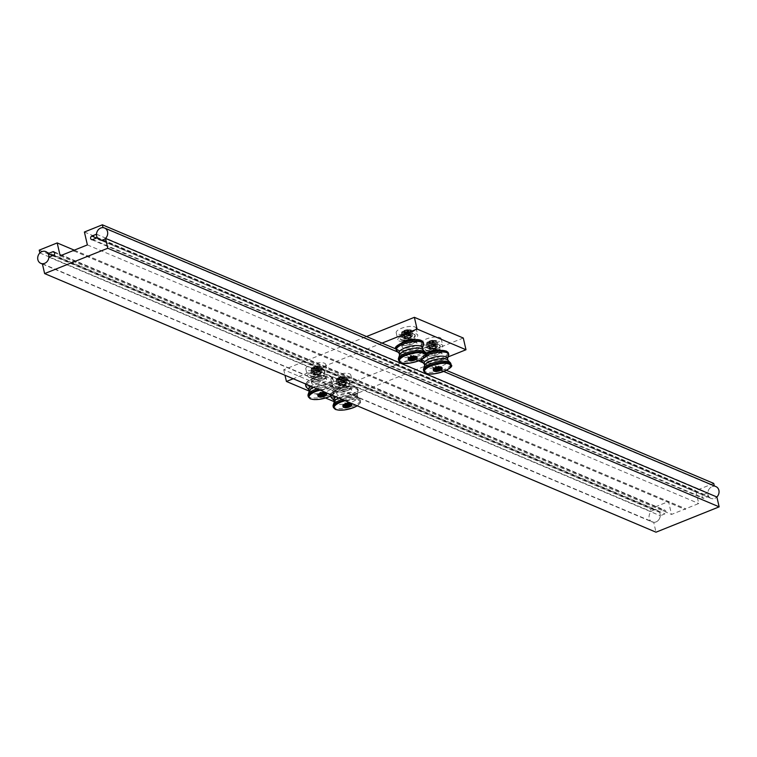<?xml version="1.0" encoding="UTF-8"?>
<svg xmlns="http://www.w3.org/2000/svg" width="757" height="757" viewBox="0 0 757 757"><rect width="100%" height="100%" fill="white"/><g stroke="black" fill="none" stroke-linecap="round" stroke-linejoin="round"><path stroke-width="0.57" stroke-dasharray="3.79 2.84" d="M351.57 403.85A4.476 1.505 -13 0 1 348.475 406.074A4.476 1.505 -13 0 1 343.394 406.386A4.476 1.505 -13 0 1 342.855 405.866M343.612 407.323A4.476 1.505 167 0 0 347.747 407.266A4.476 1.505 167 0 0 351.513 405.515M350.765 389.335A7.665 2.574 167 0 0 342.06 389.883A7.665 2.574 167 0 0 336.761 393.687A7.665 2.574 167 0 0 337.698 394.577A7.665 2.574 167 0 0 346.403 394.037A7.665 2.574 167 0 0 351.702 390.233A7.665 2.574 167 0 0 350.765 389.335M337.073 391.88A7.665 2.574 -13 0 1 336.136 390.99A7.665 2.574 -13 0 1 336.42 389.978A7.665 2.574 -13 0 1 342.77 386.818A7.665 2.574 -13 0 1 350.141 386.638A7.665 2.574 -13 0 1 350.377 386.751A7.665 2.574 -13 0 1 351.078 387.537A7.665 2.574 -13 0 1 345.779 391.341A7.665 2.574 -13 0 1 337.073 391.88M337.243 391.558A7.409 2.489 167 0 0 346.876 390.612A7.409 2.489 167 0 0 350.103 386.609A7.409 2.489 167 0 0 349.866 386.496A7.409 2.489 167 0 0 342.741 386.657A7.409 2.489 167 0 0 336.61 389.723A7.409 2.489 167 0 0 337.243 391.558M346.82 387.716A3.832 1.287 167 0 0 342.467 387.991A3.832 1.287 167 0 0 339.817 389.893A3.832 1.287 167 0 0 340.29 390.338A3.832 1.287 167 0 0 344.643 390.063A3.832 1.287 167 0 0 347.293 388.161A3.832 1.287 167 0 0 346.82 387.716M337.849 379.787A3.832 1.287 -13 0 1 337.385 379.333A3.832 1.287 -13 0 1 337.527 378.831A3.832 1.287 -13 0 1 340.697 377.251A3.832 1.287 -13 0 1 344.388 377.166A3.832 1.287 -13 0 1 344.501 377.223A3.832 1.287 -13 0 1 344.851 377.611A3.832 1.287 -13 0 1 342.202 379.512A3.832 1.287 -13 0 1 337.849 379.787M338.256 378.983A3.198 1.069 167 0 0 342.419 378.576A3.198 1.069 167 0 0 343.801 376.844A3.198 1.069 167 0 0 343.706 376.797A3.198 1.069 167 0 0 340.631 376.872A3.198 1.069 167 0 0 337.991 378.188A3.198 1.069 167 0 0 338.256 378.983M333.79 399.828A11.951 4.012 167 0 0 334.225 400.576A11.951 4.012 167 0 0 351.144 399.564A11.951 4.012 167 0 0 357.001 395.315A11.951 4.012 167 0 0 357.067 394.454A11.951 4.012 167 0 0 339.713 394.728A11.951 4.012 167 0 0 335.824 396.763M331.055 395.892A14.052 4.722 -13 0 1 337.925 390.943A14.052 4.722 -13 0 1 356.632 388.984A14.052 4.722 -13 0 1 358.345 390.631A14.052 4.722 -13 0 1 358.279 391.643A14.052 4.722 -13 0 1 351.38 396.64A14.052 4.722 -13 0 1 332.673 398.598A14.052 4.722 -13 0 1 331.471 397.832M334.433 401.503A11.951 4.012 167 0 0 334.376 402.364A11.951 4.012 167 0 0 351.731 402.09A11.951 4.012 167 0 0 357.654 396.99A11.951 4.012 167 0 0 357.219 396.242A11.951 4.012 167 0 0 340.3 397.255A11.951 4.012 167 0 0 338.682 397.974M333.089 406.187A14.052 4.722 167 0 0 334.812 407.834A14.052 4.722 167 0 0 353.51 405.875A14.052 4.722 167 0 0 360.483 399.866A14.052 4.722 167 0 0 359.972 398.986A14.052 4.722 167 0 0 358.761 398.22A14.052 4.722 167 0 0 342.126 399.431M342.268 376.863L343.508 377.383L342.221 378.415L339.694 378.916L342.003 378.85L342.921 378.112L340.234 378.103L339.751 377.365L342.268 376.863L342.713 380.676L339.997 381.765L342.675 381.783L343.593 381.045L342.713 380.676M342.221 378.415L342.675 381.783M339.694 378.916L338.455 378.386L340.196 379.21L340.877 382.143M343.508 377.383L342.921 378.112L343.593 381.045M338.455 378.386L339.751 377.365M340.915 381.036L340.234 378.103L339.316 378.831L339.997 381.765M348.769 405.004L349.999 405.525M346.242 405.506L348.267 404.711L347.586 401.778L348.466 402.156L345.75 403.244L344.861 402.875L347.586 401.778M344.955 406.537L346.46 405.071L345.788 402.137M345.76 405.894L344.861 402.875M348.466 402.156L349.081 405.137M348.069 405.146L347.548 402.885M346.271 405.506L345.75 403.244M348.873 381.131A7.665 2.574 -13 0 1 349.81 382.03A7.665 2.574 -13 0 1 344.511 385.833A7.665 2.574 -13 0 1 335.805 386.373A7.665 2.574 -13 0 1 334.868 385.474A7.665 2.574 -13 0 1 340.158 381.67A7.665 2.574 -13 0 1 348.873 381.131M335.938 386.959A7.665 2.574 167 0 0 344.643 386.42A7.665 2.574 167 0 0 349.942 382.616A7.665 2.574 167 0 0 349.005 381.717A7.665 2.574 167 0 0 340.3 382.257A7.665 2.574 167 0 0 335.001 386.061A7.665 2.574 167 0 0 335.938 386.959M339.07 385.058A3.832 1.287 167 0 0 343.423 384.793A3.832 1.287 167 0 0 346.072 382.891A3.832 1.287 167 0 0 345.599 382.436A3.832 1.287 167 0 0 341.246 382.711A3.832 1.287 167 0 0 338.597 384.613A3.832 1.287 167 0 0 339.07 385.058M345.741 383.023A3.832 1.287 -13 0 1 346.204 383.477A3.832 1.287 -13 0 1 343.555 385.379A3.832 1.287 -13 0 1 339.202 385.644A3.832 1.287 -13 0 1 338.739 385.199A3.832 1.287 -13 0 1 341.388 383.297A3.832 1.287 -13 0 1 345.741 383.023M346.091 382.247A4.41 1.486 167 0 0 340.224 382.862A4.41 1.486 167 0 0 338.578 385.256A4.41 1.486 167 0 0 339.164 385.427A4.41 1.486 167 0 0 345.921 383.865A4.41 1.486 167 0 0 346.091 382.247M346.204 379.058L346.28 377.014L345.012 376.712L341.312 376.986L336.288 379.002L336.222 381.045L341.18 381.074L346.204 379.058L347.113 382.985L342.088 385.001L337.12 384.972L337.196 382.938L342.221 380.913L347.179 380.941L347.113 382.985L345.921 383.865M344.823 376.731A4.41 1.486 -13 0 1 343.176 379.134A4.41 1.486 -13 0 1 337.31 379.749A4.41 1.486 -13 0 1 337.48 378.131A4.41 1.486 -13 0 1 344.236 376.57A4.41 1.486 -13 0 1 344.823 376.731M341 382.919A2.64 0.889 -13 0 1 344.17 382.455A2.64 0.889 -13 0 1 344.842 382.862A2.64 0.889 -13 0 1 343.536 383.988A2.64 0.889 -13 0 1 339.694 384.054A2.64 0.889 -13 0 1 340.12 383.392A2.64 0.889 -13 0 1 341 382.919M343.867 384.395A3.198 1.069 167 0 0 344.634 382.54A3.198 1.069 167 0 0 340.811 383.108A3.198 1.069 167 0 0 339.742 383.667A3.198 1.069 167 0 0 340.044 384.963A3.198 1.069 167 0 0 343.867 384.395M339.865 377.998A2.64 0.889 167 0 0 338.559 379.125A2.64 0.889 167 0 0 339.231 379.531A2.64 0.889 167 0 0 342.391 379.068A2.64 0.889 167 0 0 343.281 378.604A2.64 0.889 167 0 0 343.706 377.942A2.64 0.889 167 0 0 339.865 377.998M339.533 377.592A3.198 1.069 -13 0 1 343.356 377.024A3.198 1.069 -13 0 1 343.659 378.32A3.198 1.069 -13 0 1 342.59 378.888A3.198 1.069 -13 0 1 338.767 379.456A3.198 1.069 -13 0 1 339.533 377.592M337.48 378.131L336.288 379.002L337.196 382.938M336.222 381.045L337.12 384.972M341.312 376.986L342.221 380.913M341.18 381.074L342.088 385.001M346.28 377.014L347.179 380.941M326.504 393.252A4.476 1.505 -13 0 1 323.409 395.466A4.476 1.505 -13 0 1 318.328 395.788A4.476 1.505 -13 0 1 317.789 395.258M318.546 396.725A4.476 1.505 167 0 0 322.681 396.659A4.476 1.505 167 0 0 326.447 394.908M325.699 378.737A7.665 2.574 167 0 0 316.994 379.276A7.665 2.574 167 0 0 311.695 383.08A7.665 2.574 167 0 0 312.632 383.979A7.665 2.574 167 0 0 321.337 383.439A7.665 2.574 167 0 0 326.636 379.635A7.665 2.574 167 0 0 325.699 378.737M312.007 381.282A7.665 2.574 -13 0 1 311.07 380.383A7.665 2.574 -13 0 1 311.354 379.371A7.665 2.574 -13 0 1 317.703 376.21A7.665 2.574 -13 0 1 325.075 376.04A7.665 2.574 -13 0 1 325.311 376.153A7.665 2.574 -13 0 1 326.012 376.939A7.665 2.574 -13 0 1 320.722 380.743A7.665 2.574 -13 0 1 312.007 381.282M312.177 380.96A7.409 2.489 167 0 0 321.81 380.014A7.409 2.489 167 0 0 325.037 376.002A7.409 2.489 167 0 0 324.8 375.888A7.409 2.489 167 0 0 317.675 376.059A7.409 2.489 167 0 0 311.543 379.115A7.409 2.489 167 0 0 312.177 380.96M321.753 377.118A3.832 1.287 167 0 0 317.401 377.383A3.832 1.287 167 0 0 314.751 379.285A3.832 1.287 167 0 0 315.224 379.74A3.832 1.287 167 0 0 319.577 379.465A3.832 1.287 167 0 0 322.227 377.563A3.832 1.287 167 0 0 321.753 377.118M312.783 369.179A3.832 1.287 -13 0 1 312.319 368.735A3.832 1.287 -13 0 1 312.461 368.233A3.832 1.287 -13 0 1 315.631 366.643A3.832 1.287 -13 0 1 319.322 366.558A3.832 1.287 -13 0 1 319.435 366.615A3.832 1.287 -13 0 1 319.785 367.013A3.832 1.287 -13 0 1 317.136 368.914A3.832 1.287 -13 0 1 312.783 369.179M313.19 368.375A3.198 1.069 167 0 0 317.353 367.968A3.198 1.069 167 0 0 318.735 366.237A3.198 1.069 167 0 0 318.64 366.189A3.198 1.069 167 0 0 315.565 366.265A3.198 1.069 167 0 0 312.925 367.58A3.198 1.069 167 0 0 313.19 368.375M308.724 389.23A11.951 4.012 167 0 0 309.159 389.978A11.951 4.012 167 0 0 326.078 388.956A11.951 4.012 167 0 0 331.935 384.717A11.951 4.012 167 0 0 332.001 383.856A11.951 4.012 167 0 0 314.647 384.121A11.951 4.012 167 0 0 310.758 386.155M306.519 384.367A14.052 4.722 -13 0 1 312.859 380.345A14.052 4.722 -13 0 1 331.566 378.386A14.052 4.722 -13 0 1 333.279 380.023A14.052 4.722 -13 0 1 333.212 381.045A14.052 4.722 -13 0 1 326.314 386.032A14.052 4.722 -13 0 1 307.607 387.991A14.052 4.722 -13 0 1 306.405 387.234M309.367 390.896A11.951 4.012 167 0 0 309.31 391.757A11.951 4.012 167 0 0 326.664 391.492A11.951 4.012 167 0 0 332.588 386.382A11.951 4.012 167 0 0 332.153 385.635A11.951 4.012 167 0 0 315.234 386.657A11.951 4.012 167 0 0 313.616 387.366M308.023 395.589A14.052 4.722 167 0 0 309.745 397.226A14.052 4.722 167 0 0 328.443 395.268A14.052 4.722 167 0 0 335.417 389.259A14.052 4.722 167 0 0 334.906 388.379A14.052 4.722 167 0 0 333.695 387.622A14.052 4.722 167 0 0 317.06 388.824M317.202 366.256L318.442 366.785L314.628 368.309L316.937 368.243L317.855 367.514L315.167 367.495L314.685 366.767L317.202 366.256L317.647 370.069L314.931 371.167L317.609 371.176L318.527 370.447L317.647 370.069M317.155 367.807L317.609 371.176M314.628 368.309L313.398 367.788L315.13 368.602L315.811 371.536M318.442 366.785L317.855 367.514L318.527 370.447M313.398 367.788L314.685 366.767M315.849 370.428L315.167 367.495L314.25 368.233L314.931 371.167M323.703 394.406L324.933 394.927M321.176 394.908L323.201 394.113L322.52 391.18L323.4 391.549L322.482 392.287L319.804 392.268L322.52 391.18M319.889 395.93L321.394 394.473L320.722 391.539M320.694 395.296L319.804 392.268M323.4 391.549L324.015 394.539M323.002 394.539L322.482 392.287M321.205 394.899L320.684 392.646M323.807 370.523A7.665 2.574 -13 0 1 324.744 371.422A7.665 2.574 -13 0 1 319.445 375.226A7.665 2.574 -13 0 1 310.739 375.765A7.665 2.574 -13 0 1 309.802 374.876A7.665 2.574 -13 0 1 315.092 371.072A7.665 2.574 -13 0 1 323.807 370.523M310.872 376.352A7.665 2.574 167 0 0 319.577 375.813A7.665 2.574 167 0 0 324.876 372.009A7.665 2.574 167 0 0 323.939 371.11A7.665 2.574 167 0 0 315.234 371.659A7.665 2.574 167 0 0 309.935 375.463A7.665 2.574 167 0 0 310.872 376.352M314.004 374.46A3.832 1.287 167 0 0 318.356 374.185A3.832 1.287 167 0 0 321.006 372.283A3.832 1.287 167 0 0 320.533 371.838A3.832 1.287 167 0 0 316.18 372.113A3.832 1.287 167 0 0 313.54 374.015A3.832 1.287 167 0 0 314.004 374.46M320.675 372.425A3.832 1.287 -13 0 1 321.138 372.87A3.832 1.287 -13 0 1 318.489 374.772A3.832 1.287 -13 0 1 314.136 375.046A3.832 1.287 -13 0 1 313.672 374.601A3.832 1.287 -13 0 1 316.322 372.69A3.832 1.287 -13 0 1 320.675 372.425M321.025 371.64A4.41 1.486 167 0 0 315.158 372.255A4.41 1.486 167 0 0 313.512 374.658A4.41 1.486 167 0 0 314.098 374.819A4.41 1.486 167 0 0 320.854 373.258A4.41 1.486 167 0 0 321.025 371.64M321.138 368.451L321.214 366.407L319.946 366.104L316.246 366.388L311.222 368.404L311.155 370.447L316.114 370.476L321.138 368.451L322.047 372.387L317.022 374.403L312.054 374.374L312.13 372.33L317.155 370.315L322.113 370.343L322.047 372.387L320.854 373.258M319.757 366.133A4.41 1.486 -13 0 1 318.11 368.527A4.41 1.486 -13 0 1 312.244 369.142A4.41 1.486 -13 0 1 312.414 367.524A4.41 1.486 -13 0 1 319.17 365.962A4.41 1.486 -13 0 1 319.757 366.133M315.943 372.321A2.64 0.889 -13 0 1 319.104 371.857A2.64 0.889 -13 0 1 319.776 372.264A2.64 0.889 -13 0 1 318.47 373.39A2.64 0.889 -13 0 1 314.628 373.447A2.64 0.889 -13 0 1 315.054 372.785A2.64 0.889 -13 0 1 315.943 372.321M318.801 373.797A3.198 1.069 167 0 0 319.568 371.933A3.198 1.069 167 0 0 315.745 372.501A3.198 1.069 167 0 0 314.675 373.069A3.198 1.069 167 0 0 314.978 374.365A3.198 1.069 167 0 0 318.801 373.797M314.798 367.391A2.64 0.889 167 0 0 313.493 368.527A2.64 0.889 167 0 0 314.164 368.933A2.64 0.889 167 0 0 317.325 368.46A2.64 0.889 167 0 0 318.214 367.997A2.64 0.889 167 0 0 318.64 367.334A2.64 0.889 167 0 0 314.798 367.391M314.467 366.994A3.198 1.069 -13 0 1 318.29 366.426A3.198 1.069 -13 0 1 318.593 367.722A3.198 1.069 -13 0 1 317.524 368.281A3.198 1.069 -13 0 1 313.701 368.848A3.198 1.069 -13 0 1 314.467 366.994M312.414 367.524L311.222 368.404L312.13 372.33M311.155 370.447L312.054 374.374M316.246 366.388L317.155 370.315M316.114 370.476L317.022 374.403M321.214 366.407L322.113 370.343M441.937 367.599A4.476 1.505 -13 0 1 438.852 369.823A4.476 1.505 -13 0 1 433.77 370.135A4.476 1.505 -13 0 1 433.222 369.615M433.988 371.072A4.476 1.505 167 0 0 438.123 371.015A4.476 1.505 167 0 0 441.88 369.265M441.142 353.093A7.665 2.574 167 0 0 432.427 353.633A7.665 2.574 167 0 0 427.137 357.436A7.665 2.574 167 0 0 428.074 358.326A7.665 2.574 167 0 0 436.78 357.787A7.665 2.574 167 0 0 442.079 353.983A7.665 2.574 167 0 0 441.142 353.093M440.394 350.34A7.665 2.574 -13 0 1 440.517 350.396A7.665 2.574 -13 0 1 440.754 350.51A7.665 2.574 -13 0 1 441.454 351.286A7.665 2.574 -13 0 1 436.155 355.09A7.665 2.574 -13 0 1 427.45 355.629A7.665 2.574 -13 0 1 426.513 354.74A7.665 2.574 -13 0 1 426.797 353.727A7.665 2.574 -13 0 1 427.052 353.424M426.995 353.443A7.409 2.489 167 0 0 426.986 353.472A7.409 2.489 167 0 0 427.61 355.307A7.409 2.489 167 0 0 437.253 354.361A7.409 2.489 167 0 0 440.47 350.359A7.409 2.489 167 0 0 440.451 350.34M437.196 351.466A3.832 1.287 167 0 0 432.843 351.74A3.832 1.287 167 0 0 430.194 353.642A3.832 1.287 167 0 0 430.657 354.087A3.832 1.287 167 0 0 435.01 353.822A3.832 1.287 167 0 0 437.66 351.92A3.832 1.287 167 0 0 437.196 351.466M428.225 343.536A3.832 1.287 -13 0 1 427.752 343.091A3.832 1.287 -13 0 1 427.894 342.58A3.832 1.287 -13 0 1 431.074 341A3.832 1.287 -13 0 1 434.755 340.915A3.832 1.287 -13 0 1 434.878 340.972A3.832 1.287 -13 0 1 435.228 341.36A3.832 1.287 -13 0 1 432.578 343.262A3.832 1.287 -13 0 1 428.225 343.536M428.632 342.732A3.198 1.069 167 0 0 432.786 342.325A3.198 1.069 167 0 0 434.177 340.593A3.198 1.069 167 0 0 434.073 340.546A3.198 1.069 167 0 0 431.007 340.622A3.198 1.069 167 0 0 428.358 341.937A3.198 1.069 167 0 0 428.632 342.732M424.157 363.578A11.951 4.012 167 0 0 424.592 364.325A11.951 4.012 167 0 0 441.52 363.313A11.951 4.012 167 0 0 447.378 359.064A11.951 4.012 167 0 0 447.444 358.203M448.646 355.393A14.052 4.722 -13 0 1 441.747 360.389A14.052 4.722 -13 0 1 423.049 362.348A14.052 4.722 -13 0 1 421.848 361.581M421.422 359.641A14.052 4.722 -13 0 1 425.907 355.781M424.809 365.252A11.951 4.012 167 0 0 424.743 366.114A11.951 4.012 167 0 0 442.097 365.839A11.951 4.012 167 0 0 448.03 360.739A11.951 4.012 167 0 0 447.586 359.991M423.466 369.936A14.052 4.722 167 0 0 425.179 371.583A14.052 4.722 167 0 0 443.886 369.624A14.052 4.722 167 0 0 450.85 363.615M432.644 340.612L433.875 341.133L432.588 342.164L430.071 342.666L430.572 342.959L433.297 341.861L430.61 341.852L430.118 341.114L432.644 340.612L433.089 344.426L430.364 345.514L433.051 345.533L433.969 344.795L433.089 344.426M432.588 342.164L433.051 345.533M430.071 342.666L428.831 342.145L430.572 342.959L431.244 345.892M433.875 341.133L433.297 341.861L433.969 344.795M428.831 342.145L430.118 341.114M431.282 344.785L430.61 341.852L429.692 342.58L430.364 345.514M439.145 368.754L440.375 369.274M436.619 369.255L438.634 368.46L437.962 365.527L438.842 365.905L437.925 366.634L435.237 366.625L437.962 365.527M435.332 370.287L436.836 368.82L436.155 365.886M436.127 369.643L435.237 366.625M438.842 365.905L439.457 368.886M438.445 368.896L437.925 366.634M436.638 369.255L436.117 366.994M439.24 344.88A7.665 2.574 -13 0 1 440.177 345.779A7.665 2.574 -13 0 1 434.887 349.583A7.665 2.574 -13 0 1 426.172 350.122A7.665 2.574 -13 0 1 425.235 349.223A7.665 2.574 -13 0 1 430.534 345.419A7.665 2.574 -13 0 1 439.24 344.88M426.314 350.709A7.665 2.574 167 0 0 435.02 350.169A7.665 2.574 167 0 0 440.319 346.365A7.665 2.574 167 0 0 439.382 345.466A7.665 2.574 167 0 0 430.667 346.006A7.665 2.574 167 0 0 425.377 349.81A7.665 2.574 167 0 0 426.314 350.709M429.446 348.816A3.832 1.287 167 0 0 433.799 348.542A3.832 1.287 167 0 0 436.448 346.64A3.832 1.287 167 0 0 435.975 346.195A3.832 1.287 167 0 0 431.622 346.46A3.832 1.287 167 0 0 428.973 348.362A3.832 1.287 167 0 0 429.446 348.816M436.108 346.782A3.832 1.287 -13 0 1 436.581 347.226A3.832 1.287 -13 0 1 433.931 349.128A3.832 1.287 -13 0 1 429.579 349.393A3.832 1.287 -13 0 1 429.105 348.949A3.832 1.287 -13 0 1 431.755 347.047A3.832 1.287 -13 0 1 436.108 346.782M436.467 345.996A4.41 1.486 167 0 0 430.601 346.611A4.41 1.486 167 0 0 428.954 349.005A4.41 1.486 167 0 0 429.541 349.176A4.41 1.486 167 0 0 436.287 347.614A4.41 1.486 167 0 0 436.467 345.996M436.581 342.807L436.647 340.764L435.389 340.461L431.689 340.735L426.664 342.76L426.588 344.795L431.547 344.823L436.581 342.807L437.489 346.734L432.455 348.75L427.497 348.731L427.563 346.687L432.597 344.672L437.555 344.69L437.489 346.734L436.287 347.614M435.19 340.48A4.41 1.486 -13 0 1 433.543 342.883A4.41 1.486 -13 0 1 427.677 343.498A4.41 1.486 -13 0 1 427.856 341.88A4.41 1.486 -13 0 1 434.603 340.319A4.41 1.486 -13 0 1 435.19 340.48M431.376 346.678A2.64 0.889 -13 0 1 434.537 346.204A2.64 0.889 -13 0 1 435.218 346.611A2.64 0.889 -13 0 1 433.903 347.747A2.64 0.889 -13 0 1 430.071 347.804A2.64 0.889 -13 0 1 430.496 347.141A2.64 0.889 -13 0 1 431.376 346.678M434.234 348.144A3.198 1.069 167 0 0 435.01 346.29A3.198 1.069 167 0 0 431.178 346.857A3.198 1.069 167 0 0 430.108 347.416A3.198 1.069 167 0 0 430.421 348.712A3.198 1.069 167 0 0 434.234 348.144M430.241 341.748A2.64 0.889 167 0 0 428.935 342.874A2.64 0.889 167 0 0 429.607 343.281A2.64 0.889 167 0 0 432.767 342.817A2.64 0.889 167 0 0 433.647 342.353A2.64 0.889 167 0 0 434.073 341.691A2.64 0.889 167 0 0 430.241 341.748M429.91 341.341A3.198 1.069 -13 0 1 433.723 340.773A3.198 1.069 -13 0 1 434.035 342.069A3.198 1.069 -13 0 1 432.966 342.637A3.198 1.069 -13 0 1 429.143 343.205A3.198 1.069 -13 0 1 429.91 341.341M427.856 341.88L426.664 342.76L427.563 346.687M426.588 344.795L427.497 348.731M431.689 340.735L432.597 344.672M431.547 344.823L432.455 348.75M436.647 340.764L437.555 344.69M416.87 357.001A4.476 1.505 -13 0 1 413.786 359.215A4.476 1.505 -13 0 1 408.704 359.537A4.476 1.505 -13 0 1 408.155 359.007M408.922 360.474A4.476 1.505 167 0 0 413.057 360.408A4.476 1.505 167 0 0 416.814 358.657M416.076 342.486A7.665 2.574 167 0 0 407.361 343.025A7.665 2.574 167 0 0 402.071 346.829A7.665 2.574 167 0 0 403.008 347.728A7.665 2.574 167 0 0 411.713 347.189A7.665 2.574 167 0 0 417.012 343.385A7.665 2.574 167 0 0 416.076 342.486M415.328 339.742A7.665 2.574 -13 0 1 415.451 339.789A7.665 2.574 -13 0 1 415.688 339.902A7.665 2.574 -13 0 1 416.388 340.688A7.665 2.574 -13 0 1 411.089 344.492A7.665 2.574 -13 0 1 402.383 345.031A7.665 2.574 -13 0 1 401.447 344.132A7.665 2.574 -13 0 1 401.73 343.129A7.665 2.574 -13 0 1 401.986 342.817M401.929 342.845A7.409 2.489 167 0 0 401.92 342.864A7.409 2.489 167 0 0 402.544 344.709A7.409 2.489 167 0 0 412.187 343.763A7.409 2.489 167 0 0 415.404 339.751A7.409 2.489 167 0 0 415.385 339.742L415.688 339.902M412.13 340.868A3.832 1.287 167 0 0 407.777 341.133A3.832 1.287 167 0 0 405.127 343.035A3.832 1.287 167 0 0 405.591 343.489A3.832 1.287 167 0 0 409.953 343.214A3.832 1.287 167 0 0 412.593 341.312A3.832 1.287 167 0 0 412.13 340.868M403.159 332.929A3.832 1.287 -13 0 1 402.686 332.484A3.832 1.287 -13 0 1 402.828 331.982A3.832 1.287 -13 0 1 406.007 330.402A3.832 1.287 -13 0 1 409.688 330.307A3.832 1.287 -13 0 1 409.811 330.364A3.832 1.287 -13 0 1 410.162 330.762A3.832 1.287 -13 0 1 407.512 332.664A3.832 1.287 -13 0 1 403.159 332.929M403.566 332.124A3.198 1.069 167 0 0 407.72 331.717A3.198 1.069 167 0 0 409.111 329.995A3.198 1.069 167 0 0 409.007 329.948A3.198 1.069 167 0 0 405.941 330.014A3.198 1.069 167 0 0 403.292 331.329A3.198 1.069 167 0 0 403.566 332.124M399.09 352.98A11.951 4.012 167 0 0 399.526 353.727A11.951 4.012 167 0 0 416.454 352.705A11.951 4.012 167 0 0 422.311 348.466A11.951 4.012 167 0 0 422.378 347.605M423.579 344.795A14.052 4.722 -13 0 1 416.691 349.781A14.052 4.722 -13 0 1 397.983 351.74A14.052 4.722 -13 0 1 396.782 350.983M399.743 354.645A11.951 4.012 167 0 0 399.677 355.506A11.951 4.012 167 0 0 417.031 355.241A11.951 4.012 167 0 0 422.964 350.131A11.951 4.012 167 0 0 422.529 349.384M398.4 359.338A14.052 4.722 167 0 0 400.112 360.975A14.052 4.722 167 0 0 418.82 359.017A14.052 4.722 167 0 0 425.784 353.008M407.578 330.014L408.808 330.535L405.004 332.058L405.506 332.351L408.231 331.263L405.544 331.244L405.052 330.516L407.578 330.014L408.023 333.818L405.298 334.916L407.985 334.925L408.903 334.197L408.023 333.818M407.521 331.557L407.985 334.925M405.004 332.058L403.765 331.538L405.506 332.351L406.178 335.285M408.808 330.535L408.231 331.263L408.903 334.197M403.765 331.538L405.052 330.516M406.216 334.178L405.544 331.244L404.626 331.982L405.298 334.916M414.079 358.156L415.309 358.676M411.553 358.657L413.568 357.862L412.896 354.929L413.776 355.298L412.858 356.036L410.171 356.017L412.896 354.929M410.266 359.679L411.77 358.222L411.089 355.288M411.07 359.045L410.171 356.017M413.776 355.298L414.391 358.288M413.379 358.288L412.858 356.036M411.571 358.648L411.051 356.396M414.174 334.282A7.665 2.574 -13 0 1 415.11 335.171A7.665 2.574 -13 0 1 409.821 338.975A7.665 2.574 -13 0 1 401.106 339.514A7.665 2.574 -13 0 1 400.169 338.625A7.665 2.574 -13 0 1 405.468 334.821A7.665 2.574 -13 0 1 414.174 334.282M401.248 340.101A7.665 2.574 167 0 0 409.953 339.562A7.665 2.574 167 0 0 415.252 335.758A7.665 2.574 167 0 0 414.316 334.868A7.665 2.574 167 0 0 405.601 335.408A7.665 2.574 167 0 0 400.311 339.212A7.665 2.574 167 0 0 401.248 340.101M404.38 338.209A3.832 1.287 167 0 0 408.733 337.934A3.832 1.287 167 0 0 411.382 336.032A3.832 1.287 167 0 0 410.909 335.588A3.832 1.287 167 0 0 406.556 335.862A3.832 1.287 167 0 0 403.907 337.764A3.832 1.287 167 0 0 404.38 338.209M411.042 336.174A3.832 1.287 -13 0 1 411.515 336.619A3.832 1.287 -13 0 1 408.865 338.521A3.832 1.287 -13 0 1 404.512 338.795A3.832 1.287 -13 0 1 404.039 338.351A3.832 1.287 -13 0 1 406.689 336.449A3.832 1.287 -13 0 1 411.042 336.174M411.401 335.389A4.41 1.486 167 0 0 405.534 336.004A4.41 1.486 167 0 0 403.888 338.407A4.41 1.486 167 0 0 404.475 338.568A4.41 1.486 167 0 0 411.231 337.007A4.41 1.486 167 0 0 411.401 335.389M411.515 332.2L411.581 330.166L410.322 329.853L406.623 330.137L401.598 332.153L401.522 334.197L406.481 334.225L411.515 332.2L412.423 336.136L407.389 338.152L402.431 338.124L402.497 336.08L407.531 334.064L412.489 334.092L412.423 336.136L411.231 337.007M410.124 329.882A4.41 1.486 -13 0 1 408.477 332.276A4.41 1.486 -13 0 1 402.61 332.891A4.41 1.486 -13 0 1 402.79 331.273A4.41 1.486 -13 0 1 409.546 329.711A4.41 1.486 -13 0 1 410.124 329.882M406.31 336.07A2.64 0.889 -13 0 1 409.48 335.606A2.64 0.889 -13 0 1 410.152 336.013A2.64 0.889 -13 0 1 408.837 337.139A2.64 0.889 -13 0 1 405.004 337.196A2.64 0.889 -13 0 1 405.43 336.534A2.64 0.889 -13 0 1 406.31 336.07M409.168 337.546A3.198 1.069 167 0 0 409.944 335.692A3.198 1.069 167 0 0 406.112 336.25A3.198 1.069 167 0 0 405.042 336.818A3.198 1.069 167 0 0 405.355 338.114A3.198 1.069 167 0 0 409.168 337.546M405.175 331.15A2.64 0.889 167 0 0 403.869 332.276A2.64 0.889 167 0 0 404.541 332.683A2.64 0.889 167 0 0 407.701 332.219A2.64 0.889 167 0 0 408.581 331.746A2.64 0.889 167 0 0 409.017 331.083A2.64 0.889 167 0 0 405.175 331.15M404.844 330.743A3.198 1.069 -13 0 1 408.666 330.175A3.198 1.069 -13 0 1 408.969 331.471A3.198 1.069 -13 0 1 407.9 332.03A3.198 1.069 -13 0 1 404.077 332.597A3.198 1.069 -13 0 1 404.844 330.743M402.79 331.273L401.598 332.153L402.497 336.08M401.522 334.197L402.431 338.124M406.623 330.137L407.531 334.064M406.481 334.225L407.389 338.152M411.581 330.166L412.489 334.092M341.719 388.256A3.832 1.287 -13 0 1 347.293 388.161A3.832 1.287 -13 0 1 345.391 389.808A3.832 1.287 -13 0 1 339.817 389.893A3.832 1.287 -13 0 1 341.719 388.256M340.641 383.562A3.832 1.287 -13 0 1 346.204 383.477A3.832 1.287 -13 0 1 344.303 385.114A3.832 1.287 -13 0 1 338.739 385.199A3.832 1.287 -13 0 1 340.641 383.562M337.584 382.266A10.22 3.435 -13 0 1 352.431 382.039A10.22 3.435 -13 0 1 347.359 386.411A10.22 3.435 -13 0 1 332.512 386.638A10.22 3.435 -13 0 1 337.584 382.266M345.741 379.371A10.22 3.435 167 0 0 350.803 374.999A10.22 3.435 167 0 0 335.957 375.235A10.22 3.435 167 0 0 330.885 379.598A10.22 3.435 167 0 0 345.741 379.371M316.653 377.648A3.832 1.287 -13 0 1 322.227 377.563A3.832 1.287 -13 0 1 320.325 379.2A3.832 1.287 -13 0 1 314.751 379.285A3.832 1.287 -13 0 1 316.653 377.648M315.574 372.955A3.832 1.287 -13 0 1 321.138 372.87A3.832 1.287 -13 0 1 319.236 374.507A3.832 1.287 -13 0 1 313.672 374.601A3.832 1.287 -13 0 1 315.574 372.955M312.518 371.668A10.22 3.435 -13 0 1 327.365 371.432A10.22 3.435 -13 0 1 322.293 375.803A10.22 3.435 -13 0 1 307.446 376.03A10.22 3.435 -13 0 1 312.518 371.668M320.675 368.763A10.22 3.435 167 0 0 325.737 364.401A10.22 3.435 167 0 0 310.89 364.628A10.22 3.435 167 0 0 305.819 369A10.22 3.435 167 0 0 320.675 368.763M432.096 352.005A3.832 1.287 -13 0 1 437.66 351.92A3.832 1.287 -13 0 1 435.758 353.557A3.832 1.287 -13 0 1 430.194 353.642A3.832 1.287 -13 0 1 432.096 352.005M431.007 347.312A3.832 1.287 -13 0 1 436.581 347.226A3.832 1.287 -13 0 1 434.679 348.863A3.832 1.287 -13 0 1 429.105 348.949A3.832 1.287 -13 0 1 431.007 347.312M427.951 346.015A10.22 3.435 -13 0 1 442.807 345.788A10.22 3.435 -13 0 1 437.735 350.16A10.22 3.435 -13 0 1 422.889 350.387A10.22 3.435 -13 0 1 427.951 346.015M436.108 343.12A10.22 3.435 167 0 0 441.18 338.748A10.22 3.435 167 0 0 426.333 338.985A10.22 3.435 167 0 0 421.261 343.347A10.22 3.435 167 0 0 436.108 343.12M407.029 341.398A3.832 1.287 -13 0 1 412.593 341.312A3.832 1.287 -13 0 1 410.691 342.949A3.832 1.287 -13 0 1 405.127 343.035A3.832 1.287 -13 0 1 407.029 341.398M405.941 336.714A3.832 1.287 -13 0 1 411.515 336.619A3.832 1.287 -13 0 1 409.613 338.256A3.832 1.287 -13 0 1 404.039 338.351A3.832 1.287 -13 0 1 405.941 336.714M402.885 335.417A10.22 3.435 -13 0 1 417.741 335.181A10.22 3.435 -13 0 1 412.669 339.552A10.22 3.435 -13 0 1 397.822 339.779A10.22 3.435 -13 0 1 402.885 335.417M411.042 332.522A10.22 3.435 167 0 0 416.113 328.15A10.22 3.435 167 0 0 401.267 328.377A10.22 3.435 167 0 0 396.195 332.749A10.22 3.435 167 0 0 411.042 332.522M382.048 343.11L293.214 378.737M309.149 391.076L325.614 398.04M334.216 401.674L335.332 402.147L448.125 356.907M463.284 338.019L332.626 390.423L283.714 369.738L366.502 336.534M283.714 369.738L284.992 375.254M332.626 390.423L335.332 402.147M97.303 237.726L708.666 496.337L704.01 498.201A1.921 1.637 112.9 0 1 703.196 494.69L707.852 492.816A6.387 5.46 112.9 0 1 714.39 486.249L714.315 485.918M52.744 255.601L659.442 512.234L664.107 510.369A1.921 1.637 112.9 0 1 664.911 513.88L660.255 515.754A6.387 5.46 112.9 0 1 653.717 522.321L655.997 532.19M96.489 234.216L707.852 492.816M103.028 227.639L714.39 486.249M396.015 349.015L446.356 370.315M713.737 483.411L695.768 490.621L698.749 503.519L685.681 508.761L685.274 509.565L684.593 509.196L671.525 514.438L668.545 501.541L650.585 508.742L651.238 511.581A6.387 5.46 112.9 0 1 657.142 510.19A6.387 5.46 112.9 0 1 659.442 512.234M84.406 232.011L695.768 490.621M87.386 244.908L698.749 503.519M74.318 250.151L685.681 508.761M73.912 250.955L685.274 509.565M73.94 250.889L684.593 509.196M60.163 255.828L671.525 514.438M74.309 250.17L668.545 501.541M39.222 250.141L650.585 508.742M39.875 252.97L651.238 511.581M48.893 257.143L660.255 515.754M42.354 263.72L653.717 522.321M715.942 486.609A6.387 5.46 112.9 0 0 709.934 488.095A6.387 5.46 112.9 0 0 708.013 494.681A6.387 5.46 112.9 0 0 710.965 498.38L99.602 239.77L710.965 498.38A6.387 5.46 112.9 0 0 716.87 496.989A6.387 5.46 112.9 0 1 710.965 498.38A6.387 5.46 112.9 0 1 708.666 496.337M660.104 513.889A6.387 5.46 112.9 0 1 658.174 520.475A6.387 5.46 112.9 0 1 652.165 521.961A6.387 5.46 112.9 0 1 649.213 518.261A6.387 5.46 112.9 0 1 651.143 511.675A6.387 5.46 112.9 0 1 657.142 510.19A6.387 5.46 112.9 0 1 660.104 513.889M333.383 407.436A14.052 4.722 167 0 0 335.096 409.073A14.052 4.722 167 0 0 351.059 408.08A14.052 4.722 167 0 0 360.767 401.106A14.052 4.722 167 0 0 359.055 399.469A14.052 4.722 167 0 0 343.952 400.198M345.173 400.718A13.418 4.504 -13 0 1 358.638 400.273A13.418 4.504 -13 0 1 357.209 405.809M332.389 397.349A14.052 4.722 -13 0 1 330.667 395.703A14.052 4.722 -13 0 1 340.376 388.729A14.052 4.722 -13 0 1 356.348 387.745A14.052 4.722 -13 0 1 358.061 389.382A14.052 4.722 -13 0 1 348.352 396.356A14.052 4.722 -13 0 1 332.389 397.349M332.796 396.545A13.418 4.504 167 0 0 350.652 394.671A13.418 4.504 167 0 0 355.667 387.376A13.418 4.504 167 0 0 337.811 389.24A13.418 4.504 167 0 0 332.796 396.545M308.317 396.829A14.052 4.722 167 0 0 310.029 398.475A14.052 4.722 167 0 0 325.993 397.482A14.052 4.722 167 0 0 335.701 390.508A14.052 4.722 167 0 0 333.988 388.861A14.052 4.722 167 0 0 318.886 389.6M320.107 390.11A13.418 4.504 -13 0 1 333.572 389.666A13.418 4.504 -13 0 1 332.143 395.201M305.705 384.017A14.052 4.722 -13 0 1 316.786 377.705A14.052 4.722 -13 0 1 331.282 377.137A14.052 4.722 -13 0 1 332.995 378.784A14.052 4.722 -13 0 1 323.286 385.758A14.052 4.722 -13 0 1 307.323 386.751A14.052 4.722 -13 0 1 305.61 385.105M307.73 385.938A13.418 4.504 167 0 0 325.586 384.073A13.418 4.504 167 0 0 330.601 376.768A13.418 4.504 167 0 0 312.745 378.642A13.418 4.504 167 0 0 307.73 385.938M423.75 371.185A14.052 4.722 167 0 0 425.472 372.822A14.052 4.722 167 0 0 441.435 371.838A14.052 4.722 167 0 0 451.144 364.865M448.437 353.131A14.052 4.722 -13 0 1 438.729 360.105A14.052 4.722 -13 0 1 422.766 361.098A14.052 4.722 -13 0 1 421.043 359.461A14.052 4.722 -13 0 1 426.087 354.304M426.011 353.973A13.418 4.504 167 0 0 423.172 360.294A13.418 4.504 167 0 0 441.019 358.421A13.418 4.504 167 0 0 446.034 351.125M398.684 360.578A14.052 4.722 167 0 0 400.406 362.225A14.052 4.722 167 0 0 416.369 361.231A14.052 4.722 167 0 0 426.077 354.257M423.371 342.533A14.052 4.722 -13 0 1 413.663 349.507A14.052 4.722 -13 0 1 397.699 350.5A14.052 4.722 -13 0 1 395.977 348.854M396.763 346.678A13.418 4.504 167 0 0 398.106 349.696A13.418 4.504 167 0 0 415.962 347.823A13.418 4.504 167 0 0 420.968 340.518M92.647 239.6L704.01 498.201M53.548 255.279L664.911 513.88M96.499 238.058L703.196 494.69M54.693 252.583L664.107 510.369M336.136 390.99L336.761 393.687M337.385 379.333L338.597 384.613M343.801 376.844L344.501 377.223M357.654 396.99L357.067 394.454M357.219 396.242L359.972 398.986M357.285 405.837L360.616 402.601L360.483 399.866M330.752 396.043L330.667 395.703C326.106 393.044 348.201 383.496 356.045 387.376L358.061 389.382L358.345 390.631M357.001 395.315L358.279 391.643M337.991 378.188L337.527 378.831M344.851 377.611L346.072 382.891M351.078 387.537L351.702 390.233M349.942 382.616L349.81 382.03M335.001 386.061L334.868 385.474M339.694 384.054L338.559 379.125M344.842 382.862L343.706 377.942M344.236 376.57L345.012 376.712M339.164 385.427L338.379 385.285M311.07 380.383L311.695 383.08M312.319 368.735L313.54 374.015M318.735 366.237L319.435 366.615M332.588 386.382L332.001 383.856M332.153 385.635L334.906 388.379M332.219 395.239L335.55 392.003L335.417 389.259M305.629 383.988L307.143 381.793L309.575 380.09L313.114 378.453L321.848 376.257L327.194 376.011L330.979 376.768L332.995 378.784L333.279 380.023M331.935 384.717L333.212 381.045M312.925 367.58L312.461 368.233M319.785 367.013L321.006 372.283M326.012 376.939L326.636 379.635M324.876 372.009L324.744 371.422M309.935 375.463L309.802 374.876M314.628 373.447L313.493 368.527M319.776 372.264L318.64 367.334M319.17 365.962L319.946 366.104M314.098 374.819L313.322 374.677M426.513 354.74L427.137 357.436M427.752 343.091L428.973 348.362M434.177 340.593L434.878 340.972M421.119 359.793L421.204 357.966L422.586 356.15L426.002 353.916M428.358 341.937L427.894 342.58M435.228 341.36L436.448 346.64M441.454 351.286L442.079 353.983M440.319 346.365L440.177 345.779M425.377 349.81L425.235 349.223M434.537 346.204L435.01 346.29M430.071 347.804L428.935 342.874M435.218 346.611L434.073 341.691M434.603 340.319L435.389 340.461M429.541 349.176L428.755 349.034M401.447 344.132L402.071 346.829M402.686 332.484L403.907 337.764M409.111 329.995L409.811 330.364M403.292 331.329L402.828 331.982M410.162 330.762L411.382 336.032M416.388 340.688L417.012 343.385M415.252 335.758L415.11 335.171M400.311 339.212L400.169 338.625M405.004 337.196L403.869 332.276M410.152 336.013L409.017 331.083M409.546 329.711L410.322 329.853M404.475 338.568L403.689 338.426M350.803 374.999L352.431 382.039M325.737 364.401L327.365 371.432M441.18 338.748L442.807 345.788M416.113 328.15L417.741 335.181M396.195 332.749L397.822 339.779M421.261 343.347L422.889 350.387M305.819 369L307.446 376.03M330.885 379.598L332.512 386.638M91.493 239.6L702.856 498.21M45.78 251.589L657.142 510.19L45.78 251.589M53.889 251.75L665.252 510.36M397.86 352.062L418.678 360.871M422.926 362.669L443.744 371.469M42.43 264.042L652.165 521.961"/><path stroke-width="1.14" d="M343.072 406.802L342.855 405.866A4.476 1.505 -13 0 1 345.94 403.642A4.476 1.505 -13 0 1 351.021 403.33A4.476 1.505 -13 0 1 351.57 403.85L351.787 404.787A4.476 1.505 167 0 0 351.239 404.266A4.476 1.505 167 0 0 346.157 404.579A4.476 1.505 167 0 0 343.072 406.802A4.476 1.505 167 0 0 343.479 407.257A4.476 1.505 167 0 0 343.612 407.323M351.068 404.588A4.22 1.419 -13 0 1 351.428 405.638A4.22 1.419 -13 0 1 347.936 407.38A4.22 1.419 -13 0 1 343.886 407.474A4.22 1.419 -13 0 1 343.754 407.408A4.22 1.419 -13 0 1 345.589 405.127A4.22 1.419 -13 0 1 351.068 404.588M351.513 405.515A4.476 1.505 167 0 0 351.617 405.383A4.476 1.505 167 0 0 351.787 404.787M335.824 396.763A11.951 4.012 167 0 0 333.79 399.828L334.282 401.958M333.884 400.235L331.471 397.832A14.052 4.722 -13 0 1 330.96 396.952A14.052 4.722 -13 0 1 331.055 395.892M342.126 399.431A14.052 4.722 167 0 0 340.063 400.179A14.052 4.722 167 0 0 333.165 405.175A14.052 4.722 167 0 0 333.089 406.187L333.383 407.436A14.052 4.722 167 0 1 343.952 400.198M348.712 406.556L349.999 405.525L348.769 405.004L346.242 405.506L344.955 406.537L346.195 407.058L348.712 406.556L348.229 405.818L345.76 405.894M346.195 407.058L346.271 405.506M349.081 405.137L348.229 405.818L348.069 405.146M338.682 397.974A11.951 4.012 167 0 0 334.433 401.503L333.165 405.175M318.006 396.195L317.789 395.258A4.476 1.505 -13 0 1 320.873 393.044A4.476 1.505 -13 0 1 325.955 392.722A4.476 1.505 -13 0 1 326.504 393.252L326.721 394.189A4.476 1.505 167 0 0 326.172 393.668A4.476 1.505 167 0 0 321.091 393.981A4.476 1.505 167 0 0 318.006 396.195A4.476 1.505 167 0 0 318.413 396.659A4.476 1.505 167 0 0 318.546 396.725M326.012 393.99A4.22 1.419 -13 0 1 326.362 395.031A4.22 1.419 -13 0 1 322.879 396.772A4.22 1.419 -13 0 1 318.82 396.867A4.22 1.419 -13 0 1 318.688 396.81A4.22 1.419 -13 0 1 320.523 394.52A4.22 1.419 -13 0 1 326.012 393.99M326.447 394.908A4.476 1.505 167 0 0 326.551 394.776A4.476 1.505 167 0 0 326.721 394.189M310.758 386.155A11.951 4.012 167 0 0 308.724 389.23L309.216 391.35M308.818 389.637L306.405 387.234A14.052 4.722 -13 0 1 305.894 386.354A14.052 4.722 -13 0 1 306.519 384.367M317.06 388.824A14.052 4.722 167 0 0 314.997 389.581A14.052 4.722 167 0 0 308.099 394.567A14.052 4.722 167 0 0 308.023 395.589L308.317 396.829A14.052 4.722 167 0 1 318.886 389.6M323.646 395.949L324.933 394.927L323.703 394.406L319.889 395.93L321.129 396.45L323.646 395.949L323.163 395.211L320.694 395.296M321.129 396.45L321.205 394.899M324.015 394.539L323.163 395.211L323.002 394.539M313.616 387.366A11.951 4.012 167 0 0 309.367 390.896L308.099 394.567M433.439 370.552L433.222 369.615A4.476 1.505 -13 0 1 436.316 367.391A4.476 1.505 -13 0 1 441.397 367.079A4.476 1.505 -13 0 1 441.937 367.599L442.154 368.536A4.476 1.505 167 0 0 441.605 368.016A4.476 1.505 167 0 0 436.534 368.337A4.476 1.505 167 0 0 433.439 370.552A4.476 1.505 167 0 0 433.846 371.006A4.476 1.505 167 0 0 433.988 371.072M441.445 368.337A4.22 1.419 -13 0 1 441.804 369.388A4.22 1.419 -13 0 1 438.312 371.129A4.22 1.419 -13 0 1 434.263 371.223A4.22 1.419 -13 0 1 434.13 371.157A4.22 1.419 -13 0 1 435.966 368.877A4.22 1.419 -13 0 1 441.445 368.337M441.88 369.265A4.476 1.505 167 0 0 441.993 369.132A4.476 1.505 167 0 0 442.154 368.536M427.052 353.424A7.665 2.574 -13 0 1 433.401 350.5A7.665 2.574 -13 0 1 440.394 350.34M440.451 350.34A7.409 2.489 167 0 0 440.243 350.245A7.409 2.489 167 0 0 433.146 350.406A7.409 2.489 167 0 0 426.995 353.443M447.936 360.332L447.444 358.203A11.951 4.012 167 0 0 430.08 358.477A11.951 4.012 167 0 0 424.157 363.578L424.649 365.707M424.251 363.985L421.848 361.581A14.052 4.722 -13 0 1 421.337 360.701A14.052 4.722 -13 0 1 421.422 359.641M425.907 355.781A14.052 4.722 -13 0 1 428.301 354.692A14.052 4.722 -13 0 1 447.008 352.734A14.052 4.722 -13 0 1 448.721 354.38A14.052 4.722 -13 0 1 448.646 355.393L447.538 358.61M450.339 362.735L447.586 359.991A11.951 4.012 167 0 0 430.667 361.004A11.951 4.012 167 0 0 424.809 365.252L423.542 368.924A14.052 4.722 167 0 0 423.466 369.936L423.75 371.185A14.052 4.722 167 0 1 433.458 364.212A14.052 4.722 167 0 1 449.421 363.218A14.052 4.722 167 0 1 451.144 364.865L450.85 363.615A14.052 4.722 167 0 0 450.339 362.735A14.052 4.722 167 0 0 449.138 361.969A14.052 4.722 167 0 0 430.43 363.928A14.052 4.722 167 0 0 423.542 368.924M439.088 370.305L440.375 369.274L439.145 368.754L436.619 369.255L435.332 370.287L436.562 370.807L439.088 370.305L438.596 369.567L436.127 369.643M436.562 370.807L436.638 369.255M439.457 368.886L438.596 369.567L438.445 368.896M408.373 359.954L408.155 359.007A4.476 1.505 -13 0 1 411.25 356.793A4.476 1.505 -13 0 1 416.331 356.481A4.476 1.505 -13 0 1 416.87 357.001L417.088 357.938A4.476 1.505 167 0 0 416.539 357.418A4.476 1.505 167 0 0 411.467 357.73A4.476 1.505 167 0 0 408.373 359.954A4.476 1.505 167 0 0 408.78 360.408A4.476 1.505 167 0 0 408.922 360.474M416.378 357.739A4.22 1.419 -13 0 1 416.738 358.78A4.22 1.419 -13 0 1 413.246 360.521A4.22 1.419 -13 0 1 409.196 360.616A4.22 1.419 -13 0 1 409.064 360.559A4.22 1.419 -13 0 1 410.9 358.279A4.22 1.419 -13 0 1 416.378 357.739M416.814 358.657A4.476 1.505 167 0 0 416.927 358.525A4.476 1.505 167 0 0 417.088 357.938M401.986 342.817A7.665 2.574 -13 0 1 408.335 339.902A7.665 2.574 -13 0 1 415.328 339.742M415.385 339.742A7.409 2.489 167 0 0 415.177 339.638A7.409 2.489 167 0 0 408.08 339.798A7.409 2.489 167 0 0 401.929 342.845M422.87 349.725L422.378 347.605A11.951 4.012 167 0 0 405.014 347.87A11.951 4.012 167 0 0 399.09 352.98L399.582 355.099M399.185 353.387L396.782 350.983A14.052 4.722 -13 0 1 396.271 350.103A14.052 4.722 -13 0 1 403.235 344.094A14.052 4.722 -13 0 1 421.942 342.136A14.052 4.722 -13 0 1 423.655 343.773A14.052 4.722 -13 0 1 423.579 344.795L422.472 348.012M425.273 352.128L422.529 349.384A11.951 4.012 167 0 0 405.601 350.406A11.951 4.012 167 0 0 399.743 354.645L398.475 358.316A14.052 4.722 167 0 0 398.4 359.338L398.684 360.578A14.052 4.722 167 0 1 408.392 353.604A14.052 4.722 167 0 1 424.355 352.611A14.052 4.722 167 0 1 426.077 354.257L425.784 353.008A14.052 4.722 167 0 0 425.273 352.128A14.052 4.722 167 0 0 424.071 351.371A14.052 4.722 167 0 0 405.364 353.33A14.052 4.722 167 0 0 398.475 358.316M414.022 359.698L415.309 358.676L414.079 358.156L410.266 359.679L411.496 360.2L414.022 359.698L413.53 358.969L411.07 359.045M411.496 360.2L411.571 358.648M414.391 358.288L413.53 358.969L413.379 358.288M448.125 356.907L465.99 349.743L417.079 329.049L382.048 343.11M293.214 378.737L286.42 381.462L309.149 391.076M325.614 398.04L334.216 401.674M366.502 336.534L414.372 317.325L417.079 329.049M284.992 375.254L286.42 381.462M465.99 349.743L463.284 338.019L414.372 317.325M102.375 224.81L84.406 232.011L87.386 244.908L74.318 250.151L73.912 250.955L73.23 250.586L60.163 255.828L57.191 242.931L39.222 250.141L39.875 252.97A6.387 5.46 112.9 0 1 45.78 251.589A6.387 5.46 112.9 0 1 48.079 253.633L52.744 251.759A1.921 1.637 112.9 0 1 53.548 255.279L48.893 257.143A6.387 5.46 112.9 0 1 42.354 263.72L44.635 273.589L107.787 248.258L105.507 238.389A6.387 5.46 112.9 0 1 99.602 239.77A6.387 5.46 112.9 0 1 97.303 237.726L92.647 239.6A1.921 1.637 112.9 0 1 91.834 236.08L96.489 234.216A6.387 5.46 112.9 0 1 103.028 227.639L102.375 224.81L396.015 349.015M714.315 485.918L713.737 483.411L446.356 370.315M73.23 250.586L73.94 250.889M57.191 242.931L74.309 250.17M48.079 253.633L52.744 255.601M44.635 273.589L655.997 532.19L719.15 506.859L716.87 496.989L105.507 238.389M107.787 248.258L719.15 506.859M107.532 231.699A6.387 5.46 -67.1 0 0 104.58 227.999A6.387 5.46 -67.1 0 0 98.571 229.485A6.387 5.46 -67.1 0 0 96.65 236.07A6.387 5.46 -67.1 0 0 99.602 239.77A6.387 5.46 -67.1 0 0 105.611 238.294A6.387 5.46 -67.1 0 0 107.532 231.699M443.744 371.469L715.942 486.609A6.387 5.46 112.9 0 1 718.895 490.309A6.387 5.46 112.9 0 1 716.87 496.989M37.85 259.651A6.387 5.46 -67.1 0 0 40.802 263.351A6.387 5.46 -67.1 0 0 46.811 261.875A6.387 5.46 -67.1 0 0 48.741 255.289A6.387 5.46 -67.1 0 0 45.78 251.589A6.387 5.46 -67.1 0 0 39.78 253.065A6.387 5.46 -67.1 0 0 37.85 259.651M357.209 405.809A13.418 4.504 -13 0 1 335.777 409.442A13.418 4.504 -13 0 1 345.173 400.718M332.143 395.201A13.418 4.504 -13 0 1 310.711 398.844A13.418 4.504 -13 0 1 320.107 390.11M305.894 386.354L305.61 385.105A14.052 4.722 -13 0 1 305.705 384.017M449.015 364.022A13.418 4.504 -13 0 1 443.999 371.327A13.418 4.504 -13 0 1 426.153 373.192A13.418 4.504 -13 0 1 431.159 365.896A13.418 4.504 -13 0 1 449.015 364.022M426.087 354.304A14.052 4.722 -13 0 1 446.715 351.494A14.052 4.722 -13 0 1 448.437 353.131L446.422 351.125L442.627 350.368L433.534 351.295L426.002 353.916M446.034 351.125A13.418 4.504 167 0 0 426.011 353.973M423.948 353.415A13.418 4.504 -13 0 1 418.933 360.72A13.418 4.504 -13 0 1 401.087 362.594A13.418 4.504 -13 0 1 406.093 355.288A13.418 4.504 -13 0 1 423.948 353.415M395.977 348.854A14.052 4.722 -13 0 1 405.686 341.88A14.052 4.722 -13 0 1 421.649 340.887A14.052 4.722 -13 0 1 423.371 342.533L421.356 340.518C413.511 336.638 391.416 346.186 395.977 348.854L396.271 350.103M420.968 340.518A13.418 4.504 167 0 0 407.673 340.924A13.418 4.504 167 0 0 396.763 346.678M91.834 236.08L96.499 238.058M52.744 251.759L54.693 252.583M333.383 407.436L335.389 409.442L339.183 410.199L344.53 409.963L353.254 407.768L357.285 405.837M330.96 396.952L330.752 396.043M308.317 396.829L310.323 398.844L314.117 399.601L319.463 399.355L328.188 397.16L332.219 395.239M305.629 383.988L305.61 385.105M423.75 371.185L425.765 373.192C433.61 377.071 455.705 367.524 451.144 364.865M421.337 360.701L421.119 359.793M448.721 354.38L448.437 353.131M398.684 360.578L400.699 362.594C408.543 366.473 430.638 356.925 426.077 354.257M423.655 343.773L423.371 342.533M104.58 227.999L397.86 352.062M418.678 360.871L422.926 362.669M40.802 263.351L42.43 264.042"/></g></svg>
